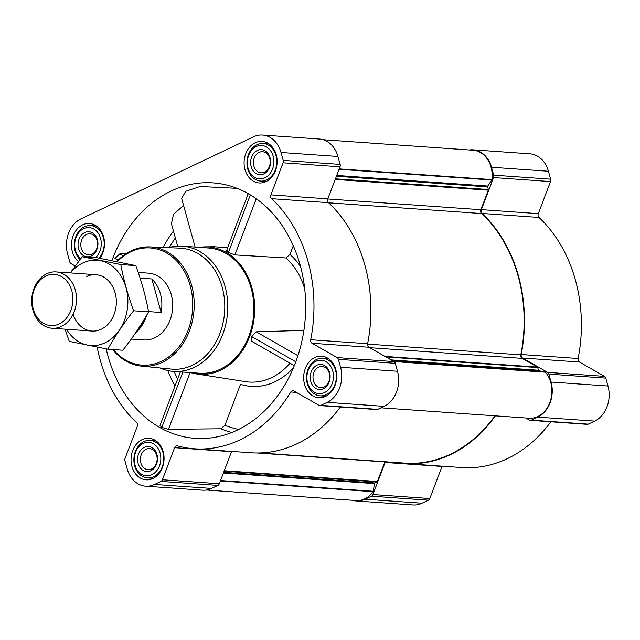 <?xml version="1.0" encoding="UTF-8"?>
<svg xmlns="http://www.w3.org/2000/svg" width="640" height="640" viewBox="0 0 640 640"><rect width="100%" height="100%" fill="white"/><g stroke="black" fill="none" stroke-linecap="round" stroke-linejoin="round"><path stroke-width="0.96" d="M106.192 348.864A128.048 101.448 -86 0 0 206.672 438.328A128.048 101.448 -86 0 0 300.12 264.944A128.048 101.448 -86 0 0 224.488 184.52A128.048 101.448 -86 0 0 111.912 260.64M237.088 188.328L200.16 186.496L185.68 191.304L181.648 198.504L195.112 247.064M183.584 205.504L173.448 214.4L171.432 223.776L177.632 246.12M125.864 253.88L119.808 253.872L114.936 258.424L118.104 260.224M180.384 371.872L160 425.416L161.8 427.4L168.464 429.328L220.896 428.776L224.928 425.224L240.504 384.32A72.28 57.264 -86 0 0 293.464 367.712M190.592 372.592A63.816 50.56 -86 0 0 196.192 373.888A63.816 50.56 -86 0 0 251.944 287.856A63.816 50.56 -86 0 0 205.104 246.864A63.816 50.56 -86 0 0 199.384 247.36M303.888 330.384L256.216 331.832L251.728 336.592C250.752 339.216 251 340.92 252.488 341.72M227.176 250.464C225.976 250.68 226.384 251.36 228.408 252.504L234.888 254.912L285.84 257.96L289.96 254.456L293.28 245.72M205.104 246.864L214.328 246.72L227.616 247.864M525.768 417.976L529.448 420.08A3.136 2.488 -86 0 0 530.32 420.352A3.136 2.488 -86 0 0 531.352 420.144L537.712 417.12A27.2 21.552 -86 0 0 551.08 382.032L548.88 374.112A3.136 2.488 -86 0 0 547.616 372.368L522.528 358.032A3.136 2.488 -86 0 1 521.2 354.512A138.504 109.736 -86 0 0 482.088 213.464A3.136 2.488 -86 0 1 481.376 209.648L538.304 213.64L550.52 181.56A3.136 2.488 -86 0 0 550.632 179.168L548.432 171.248A27.2 21.552 -86 0 0 529.936 153.816L473.016 149.816A27.2 21.552 -86 0 0 469.216 149.976M538.304 213.64A3.136 2.488 -86 0 0 539.008 217.456A138.504 109.736 -86 0 1 578.128 358.504A3.136 2.488 -86 0 0 579.456 362.032L604.536 376.368A3.136 2.488 -86 0 1 605.8 378.112L608 386.032A27.2 21.552 -86 0 1 594.64 421.112L588.272 424.144A3.136 2.488 -86 0 1 587.24 424.344L530.32 420.352M396.416 462.544A138.504 109.736 -86 0 0 404.888 463.56L461.808 467.552A138.504 109.736 -86 0 0 550.864 421.792M442.144 466.176A3.136 2.488 -86 0 0 442.024 466.456L429.808 498.528A3.136 2.488 -86 0 1 428.384 500.176L422.016 503.208A27.2 21.552 -86 0 1 413.072 504.952L356.152 500.96A27.2 21.552 -86 0 0 365.096 499.208L371.464 496.184A3.136 2.488 -86 0 0 372.888 494.536L385.104 462.456L442.024 466.456M78.448 261.632A20.816 16.496 94 0 1 72.376 251.696A20.816 16.496 94 0 1 89.448 223.504A20.816 16.496 94 0 1 103.48 236.408A20.816 16.496 94 0 1 99.816 258.288M131.936 466.48A20.816 16.496 94 0 1 149.008 438.288A20.816 16.496 94 0 1 164.008 460.208A20.816 16.496 94 0 1 146.096 479.824A20.816 16.496 94 0 1 131.936 466.48M304.56 384.384A20.816 16.496 94 0 1 321.632 356.192A20.816 16.496 94 0 1 336.632 378.12A20.816 16.496 94 0 1 318.72 397.728A20.816 16.496 94 0 1 304.56 384.384M244.992 169.6A20.816 16.496 94 0 1 262.064 141.408A20.816 16.496 94 0 1 277.064 163.328A20.816 16.496 94 0 1 259.152 182.944A20.816 16.496 94 0 1 244.992 169.6M97.184 347.128A138.504 109.736 -86 0 0 136.576 422.544A3.136 2.488 -86 0 1 137.288 426.36L125.072 458.44A3.136 2.488 -86 0 0 124.96 460.832L127.152 468.752A27.2 21.552 -86 0 0 145.648 486.184A27.2 21.552 -86 0 0 154.592 484.44L160.96 481.408A3.136 2.488 -86 0 0 162.384 479.76L174.6 447.68A3.136 2.488 -86 0 1 177.064 445.832A3.136 2.488 -86 0 1 177.448 445.896A138.504 109.736 -86 0 0 194.384 448.784A138.504 109.736 -86 0 0 290.808 391.984A3.136 2.488 -86 0 1 292.992 390.704A3.136 2.488 -86 0 1 293.856 390.968L318.944 405.304A3.136 2.488 -86 0 0 319.816 405.576A3.136 2.488 -86 0 0 320.848 405.376L327.216 402.344A27.2 21.552 -86 0 0 340.576 367.256L338.376 359.336A3.136 2.488 -86 0 0 337.112 357.6L312.032 343.256A3.136 2.488 -86 0 1 310.704 339.736A138.504 109.736 -86 0 0 271.584 198.688A3.136 2.488 -86 0 1 270.88 194.872L283.096 162.792A3.136 2.488 -86 0 0 283.208 160.392L281.008 152.472A27.2 21.552 -86 0 0 262.512 135.048A27.2 21.552 -86 0 0 253.568 136.792L80.952 218.888A27.2 21.552 -86 0 0 67.592 253.968L69.784 261.888A3.136 2.488 -86 0 0 71.048 263.632L75.184 266M381.032 407.816L529.144 418.216A26.36 20.888 -86 0 0 550.064 401.928A26.36 20.888 -86 0 0 545.36 372.192A0.84 0.664 -86 0 0 545.032 371.992L538.984 370.768A0.84 0.664 -86 0 1 538.48 370.24L537.744 367.584A0.84 0.664 -86 0 0 537.408 367.12L522.12 358.384A3.136 2.488 -86 0 1 520.8 354.848A138.088 109.408 -86 0 0 481.608 213.544A3.136 2.488 -86 0 1 480.896 209.72L488.336 190.176A0.84 0.664 -86 0 0 488.368 189.536L487.632 186.88L336.408 176.264M145.648 486.184L202.576 490.184A27.2 21.552 -86 0 0 211.52 488.432L217.88 485.408A3.136 2.488 -86 0 0 219.312 483.752L231.528 451.68A3.136 2.488 -86 0 1 231.648 451.4M194.384 448.784L251.312 452.776A138.504 109.736 -86 0 0 340.36 407.016M319.816 405.576L376.744 409.568A3.136 2.488 -86 0 0 377.776 409.368L384.136 406.344A27.2 21.552 -86 0 0 397.496 371.256L395.304 363.336A3.136 2.488 -86 0 0 394.04 361.592L368.952 347.256A3.136 2.488 -86 0 1 367.624 343.728A138.504 109.736 -86 0 0 328.512 202.68A3.136 2.488 -86 0 1 327.8 198.864L340.016 166.792A3.136 2.488 -86 0 0 340.128 164.392L337.936 156.472A27.2 21.552 -86 0 0 319.44 139.04L262.512 135.048M206.376 490.024L356.056 500.528A26.36 20.888 -86 0 0 373.104 491.688A0.84 0.664 -86 0 0 373.272 491.264L374.44 483.608A0.84 0.664 -86 0 1 374.88 482.96L377.016 481.936A0.84 0.664 -86 0 0 377.4 481.496L384.84 461.952L257.136 452.992M259.84 452.96L404.912 463.136A138.088 109.408 -86 0 0 494.936 415.816M323.184 139.728L473.112 150.248A26.36 20.888 -86 0 1 491.952 179.6A0.84 0.664 -86 0 1 491.792 180.024L487.752 186.048A0.84 0.664 -86 0 0 487.632 186.88M352.408 500.272A27.2 21.552 -86 0 0 356.152 500.96M385.448 461.776A3.136 2.488 -86 0 0 385.104 462.456M404.888 463.56A138.504 109.736 -86 0 0 495.352 415.84M481.376 209.648L493.592 177.568A3.136 2.488 -86 0 0 493.712 175.168L491.512 167.248A27.2 21.552 -86 0 0 473.016 149.816M168.416 247.664A62.768 49.728 94 0 1 182.368 246.168L208.48 248A62.768 49.728 94 0 1 253.688 314.096A62.768 49.728 94 0 1 199.688 373.232L173.584 371.4A62.768 49.728 94 0 1 159.968 367.96M256.272 198.76L234.888 254.912M250.352 194.872L228.408 252.504M182.88 372.048L161.8 427.4M190.088 372.552L168.464 429.328M119.808 253.872L123.168 255.792M251.728 336.592L295.816 361.792M256.216 331.832L297.944 355.68M117.264 261.712A58.736 46.536 94 0 1 181.512 266.904A58.736 46.536 94 0 1 177.888 348.168A58.736 46.536 94 0 1 113.344 349.568M138.192 272.432L148.488 273.152A33.48 26.52 94 0 1 172.6 308.408A33.48 26.52 94 0 1 143.8 339.944L131.256 339.064M116.76 261.608A59.784 47.36 94 0 1 149.888 246.896A59.784 47.36 94 0 1 194.024 309.912A59.784 47.36 94 0 1 141.52 366.136A59.784 47.36 94 0 1 112.696 349.52M149.888 246.896L179.84 248.144A60.64 48.04 94 0 1 224.608 312.056A60.64 48.04 94 0 1 171.352 369.088L141.52 366.136M182.368 246.168A62.768 49.728 94 0 1 227.584 312.264A62.768 49.728 94 0 1 173.584 371.4M248.056 168.144A16.736 13.264 94 0 1 263.136 145.664A16.736 13.264 94 0 1 270.64 172.72A16.736 13.264 94 0 1 248.056 168.144M251.192 166.656A12.552 9.944 94 0 1 262.504 149.792A12.552 9.944 94 0 1 268.128 170.088A12.552 9.944 94 0 1 251.192 166.656M247.76 168.984A18.832 14.92 94 0 1 263.2 143.48A18.832 14.92 94 0 1 276.768 163.312A18.832 14.92 94 0 1 260.568 181.048A18.832 14.92 94 0 1 247.76 168.984M80.768 258.592A16.736 13.264 94 0 1 75.432 250.24A16.736 13.264 94 0 1 82.528 229.264A16.736 13.264 94 0 1 99.544 235.552A16.736 13.264 94 0 1 95.568 257.68M78.576 248.744A12.552 9.944 94 0 1 89.88 231.888A12.552 9.944 94 0 1 95.512 252.176A12.552 9.944 94 0 1 78.576 248.744M80.04 259.536A18.832 14.92 94 0 1 75.136 251.072A18.832 14.92 94 0 1 90.584 225.576A18.832 14.92 94 0 1 103.472 237.976A18.832 14.92 94 0 1 99.064 258.144M135 465.024A16.736 13.264 94 0 1 150.08 442.544A16.736 13.264 94 0 1 157.584 469.6A16.736 13.264 94 0 1 135 465.024M138.136 463.528A12.552 9.944 94 0 1 149.448 446.672A12.552 9.944 94 0 1 155.072 466.96A12.552 9.944 94 0 1 138.136 463.528M134.704 465.856A18.832 14.92 94 0 1 150.144 440.36A18.832 14.92 94 0 1 163.712 460.184A18.832 14.92 94 0 1 147.512 477.928A18.832 14.92 94 0 1 134.704 465.856M307.624 382.928A16.736 13.264 94 0 1 322.704 360.448A16.736 13.264 94 0 1 330.208 387.504A16.736 13.264 94 0 1 307.624 382.928M310.76 381.44A12.552 9.944 94 0 1 322.072 364.576A12.552 9.944 94 0 1 327.696 384.872A12.552 9.944 94 0 1 310.76 381.44M307.328 383.768A18.832 14.92 94 0 1 322.768 358.264A18.832 14.92 94 0 1 336.328 378.096A18.832 14.92 94 0 1 320.128 395.832A18.832 14.92 94 0 1 307.328 383.768M253.888 166.032A10.576 8.376 94 0 1 262.56 151.712A10.576 8.376 94 0 1 270.168 162.848A10.576 8.376 94 0 1 261.08 172.808A10.576 8.376 94 0 1 253.888 166.032M313.448 380.816A10.576 8.376 94 0 1 322.12 366.496A10.576 8.376 94 0 1 329.736 377.632A10.576 8.376 94 0 1 320.64 387.592A10.576 8.376 94 0 1 313.448 380.816M140.832 462.912A10.576 8.376 94 0 1 149.504 448.592A10.576 8.376 94 0 1 157.112 459.728A10.576 8.376 94 0 1 148.024 469.688A10.576 8.376 94 0 1 140.832 462.912M81.264 248.128A10.576 8.376 94 0 1 89.936 233.808A10.576 8.376 94 0 1 97.552 244.944A10.576 8.376 94 0 1 88.456 254.904A10.576 8.376 94 0 1 81.264 248.128M144.472 318.968A32.888 26.056 94 0 1 137.88 329.48M146.592 315.344A33.48 26.52 94 0 1 135.856 332.504M140.072 278.12L151.848 278.944L161.152 312.48A33.48 26.52 -86 0 0 151.848 278.944M148.56 311.6L161.152 312.48M33.28 309.136A25.68 20.344 94 0 1 56.416 274.648A25.68 20.344 94 0 1 67.928 316.152A25.68 20.344 94 0 1 33.28 309.136M32.92 310.168A28.248 22.376 94 0 1 56.08 271.912A28.248 22.376 94 0 1 76.432 301.656A28.248 22.376 94 0 1 52.128 328.264A28.248 22.376 94 0 1 32.92 310.168M70.504 272.928A42.784 33.896 94 0 1 82.856 262.952A42.784 33.896 94 0 1 124.752 283.704A42.784 33.896 94 0 1 111.168 338.984A42.784 33.896 94 0 1 66.552 329.28M86.616 276.528A28.248 22.376 94 0 1 114.992 292.384A28.248 22.376 94 0 1 101.92 328.904A28.248 22.376 94 0 1 73.12 314.224M65.08 329.176L69.264 341.368L107.848 349.184C115.008 336.28 123.592 323.472 133.608 310.776C127.968 295.464 123.696 280.056 120.792 264.552L82.208 256.744L70.264 272.912M82.208 256.744L97.2 257.792L135.784 265.608C141.424 280.912 145.696 296.32 148.6 311.824C141.44 324.728 132.848 337.528 122.84 350.232L107.848 349.184M120.792 264.552L135.784 265.608M133.608 310.776L148.6 311.824M163.072 247.448A122.432 97 94 0 1 173.456 231.064M167.752 370.544A120.872 95.768 -86 0 0 175.032 385.936M220.896 428.776A120.872 95.768 -86 0 0 231.824 432.472M196.192 373.888L245.464 381.632A68.104 53.96 -86 0 0 290.008 363.192M304.728 289A68.104 53.96 -86 0 0 285.84 257.96M169.48 247.376A118.264 93.696 94 0 1 175.36 237.928M174.136 371.432A116.704 92.464 -86 0 0 177.648 379.056M300.56 266.568A72.28 57.264 -86 0 0 289.96 254.456M224.928 425.224A116.704 92.464 -86 0 0 238.664 429.416M488.336 190.176L335.2 179.432M480.896 209.72L327.76 198.976M154.592 484.44L211.52 488.432M160.96 481.408L217.88 485.408M162.384 479.76L219.312 483.752M174.6 447.68L231.528 451.68M290.808 391.984L296.32 392.376M320.848 405.376L377.776 409.368M327.216 402.344L384.136 406.344M340.576 367.256L397.496 371.256M338.376 359.336L395.304 363.336M337.112 357.6L394.04 361.592M312.032 343.256L368.952 347.256M310.704 339.736L367.624 343.728M271.584 198.688L328.512 202.68M270.88 194.872L327.8 198.864M283.096 162.792L340.016 166.792M283.208 160.392L340.128 164.392M281.008 152.472L337.936 156.472M377.4 481.496L224.264 470.752M537.408 367.12L384.984 356.416M522.12 358.384L369.704 347.68M373.104 491.688L220.368 480.968M373.272 491.264L220.528 480.544M374.44 483.608L223.4 473.008M374.88 482.96L223.656 472.344M377.016 481.936L224.088 471.208M545.36 372.192L394 361.568M545.032 371.992L393.648 361.368M538.984 370.768L392.056 360.456M538.48 370.24L391.072 359.896M537.744 367.584L385.864 356.92M520.8 354.848L367.568 344.096M481.608 213.544L328.64 202.808M488.368 189.536L335.44 178.808M487.752 186.048L336.72 175.448M491.792 180.024L339.056 169.304M491.952 179.6L339.224 168.88M365.096 499.208L422.016 503.208M371.464 496.184L428.384 500.176M372.888 494.536L429.808 498.528M531.352 420.144L588.272 424.144M537.712 417.12L594.64 421.112M551.08 382.032L608 386.032M548.88 374.112L605.8 378.112M547.616 372.368L604.536 376.368M522.528 358.032L579.456 362.032M521.2 354.512L578.128 358.504M482.088 213.464L539.008 217.456M493.592 177.568L550.52 181.56M493.712 175.168L550.632 179.168M491.512 167.248L548.432 171.248M247.48 193.216L247.88 194.64M248.256 193.648L226.504 250.776M252.224 341.6L294.312 365.656M260.568 181.048L266.312 181.456M263.2 143.48L268.944 143.888M90.584 225.576L96.32 225.976M147.512 477.928L153.256 478.328M150.144 440.36L155.888 440.76M320.128 395.832L325.872 396.24M322.768 358.264L328.512 358.672M52.128 328.264L91.952 331.064M56.08 271.912L95.904 274.712"/></g></svg>
